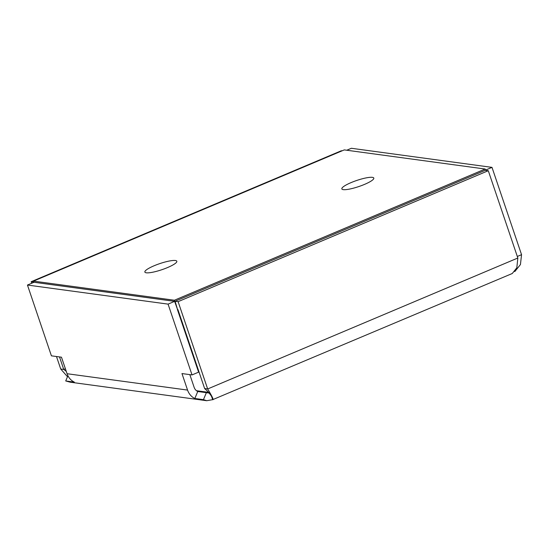 <?xml version="1.0" encoding="UTF-8"?>
<svg xmlns="http://www.w3.org/2000/svg" width="549" height="549" viewBox="0 0 549 549"><rect width="100%" height="100%" fill="white"/><g stroke="black" fill="none" stroke-linecap="round" stroke-linejoin="round"><path stroke-width="0.82" d="M70.052 382.152L65.708 380.951L74.328 382.118A15.228 13.958 97.7 0 1 67.067 373.718L61.474 357.2L51.414 355.834L27.45 285.041L168.069 304.125L174.637 301.353L177.588 309.684L175.09 301.243L178.109 301.655L488.281 170.705L517.837 258.016L516.822 267.795L512.272 273.505L212.669 399.665C213.959 400.194 212.291 396.625 207.659 388.966L178.109 301.655M27.45 285.041L34.017 282.268L174.637 301.353M174.397 300.241L33.489 281.115L344.285 149.898L485.186 169.03L174.397 300.241L177.588 309.684M33.489 281.115L33.894 282.316M194.82 398.478L197.757 391.506L206.376 392.672L203.446 399.645L194.82 398.478A15.228 13.958 -82.3 0 1 187.559 390.078L181.966 373.56L192.033 374.926L198.601 372.153L177.451 309.663M192.033 374.926L168.069 304.125M66.278 371.385L63.739 369.429L59.505 356.932M211.667 396.694L211.845 397.181C211.55 396.11 210.013 394.017 207.234 390.895L204.64 388.562L177.903 309.554M189.837 374.624L194.126 387.306A7.611 6.979 97.7 0 0 197.757 391.506M65.708 380.951L67.904 375.722M203.446 399.645L206.74 400.708L212.669 399.665L211.79 397.064M209.224 393.063L206.376 392.672M514.784 271.597L520.438 264.556L521.55 254.681L491.993 167.37L351.374 148.278L346.748 150.234M517.316 256.472L521.55 254.681M485.549 170.094L491.993 167.37M56.485 356.521L60.719 369.017L67.493 376.703M33.812 282.069L31.163 281.706L31.684 283.25M65.379 368.736L63.739 369.429L60.719 369.017M342.034 150.851L341.341 150.755L31.163 281.706M175.09 301.243L485.261 170.293L488.281 170.705M204.64 388.562L207.659 388.966L517.837 258.016M485.186 169.03L485.632 170.341M343.283 189.631A16.868 3.219 161.3 0 1 341.849 188.897A16.868 3.219 161.3 0 1 356.795 180.443A16.868 3.219 161.3 0 1 373.807 178.082A16.868 3.219 161.3 0 1 361.757 185.5A16.868 3.219 161.3 0 1 343.283 189.631M189.803 346.165L190.235 345.987M146.302 272.798A16.868 3.219 161.3 0 1 144.867 272.064A16.868 3.219 161.3 0 1 159.814 263.602A16.868 3.219 161.3 0 1 176.826 261.242A16.868 3.219 161.3 0 1 164.775 268.667A16.868 3.219 161.3 0 1 146.302 272.798M67.067 373.718L187.559 390.078M196.494 390.716L208.641 392.363M206.74 400.722L70.052 382.166"/></g></svg>
